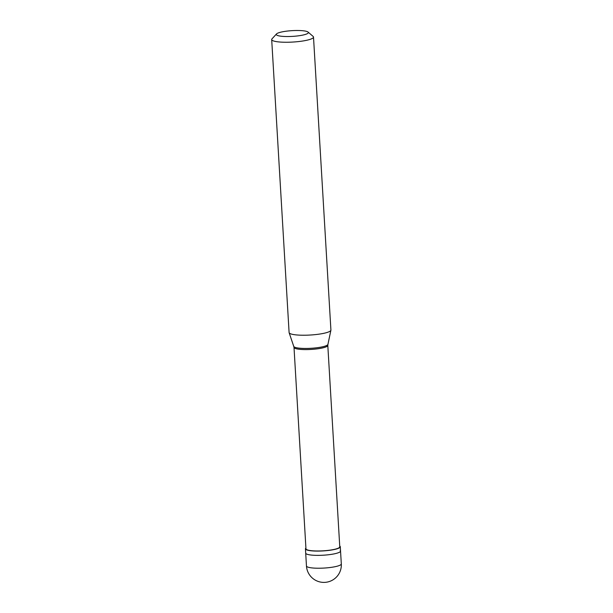 <?xml version="1.0" encoding="UTF-8"?>
<svg xmlns="http://www.w3.org/2000/svg" width="613" height="613" viewBox="0 0 613 613"><rect width="100%" height="100%" fill="white"/><g stroke="black" fill="none" stroke-linecap="round" stroke-linejoin="round"><path stroke-width="0.92" d="M341.311 563.914A17.455 17.455 0 0 1 312.661 578.312A17.455 17.455 0 0 1 306.462 565.983A17.455 3.119 176.6 0 0 306.799 566.542A17.455 3.119 -3.4 0 0 325.695 567.952A17.455 3.119 -3.4 0 0 341.311 563.914L340.544 551.056A17.455 3.119 -3.4 0 1 324.928 555.094A17.455 3.119 -3.4 0 1 306.033 553.685A17.455 3.119 176.6 0 1 305.695 553.125A17.455 3.119 176.6 0 0 306.033 553.685A17.455 3.119 -3.4 0 0 324.928 555.094A17.455 3.119 -3.4 0 0 340.544 551.056A17.455 3.119 -3.4 0 0 340.207 550.497M306.462 565.983L305.443 548.842A17.455 3.119 176.6 0 0 305.78 549.401A17.455 3.119 -3.4 0 0 324.675 550.811A17.455 3.119 -3.4 0 0 340.292 546.773A17.455 3.119 -3.4 0 0 339.954 546.206A17.455 3.119 176.6 0 0 339.725 546.045M327.802 345.403A16.934 3.027 -3.4 0 1 327.802 345.456A16.934 3.027 -3.4 0 1 312.523 349.333A16.934 3.027 -3.4 0 1 294.332 347.954A16.934 3.027 176.6 0 1 294.01 347.464L305.964 548.811A16.934 3.027 176.6 0 0 306.293 549.355A16.934 3.027 -3.4 0 0 324.622 550.719A16.934 3.027 -3.4 0 0 339.771 546.804L327.802 345.425M327.802 345.456L327.932 344.368A17.141 3.065 -3.4 0 1 312.193 348.215A17.141 3.065 -3.4 0 1 294.048 346.797A17.141 3.065 176.6 0 1 293.75 346.399L289.129 332.713A20.942 3.747 176.6 0 0 289.497 333.204A20.942 3.747 -3.4 0 0 311.665 334.936A20.942 3.747 -3.4 0 0 330.897 330.231A20.942 3.747 -3.4 0 0 330.913 330.047L313.504 37.071A20.942 3.747 -3.4 0 0 313.12 36.412A20.942 3.747 -3.4 0 0 313.105 36.397M289.129 332.713A20.942 3.747 176.6 0 1 289.098 332.537L271.689 39.554A20.942 3.747 176.6 0 0 272.095 40.228A20.942 3.747 -3.4 0 0 294.769 41.922A20.942 3.747 -3.4 0 0 313.504 37.071M276.517 33.93A16.061 2.873 176.6 0 0 276.593 34.979A16.061 2.873 -3.4 0 0 295.428 36.159A16.061 2.873 -3.4 0 0 308.048 32.06A16.061 2.873 -3.4 0 0 308.032 32.045A16.061 2.873 176.6 0 0 292.11 30.65A16.061 2.873 176.6 0 0 276.517 33.93L271.996 38.857A20.942 3.747 176.6 0 0 271.689 39.554M305.443 548.842A17.455 3.119 176.6 0 1 305.925 548.053M293.75 346.399L294.01 347.464A16.934 3.027 176.6 0 1 294.002 347.41M340.544 551.056L340.292 546.773M327.932 344.368L330.897 330.231M308.048 32.06L313.12 36.412"/></g></svg>
